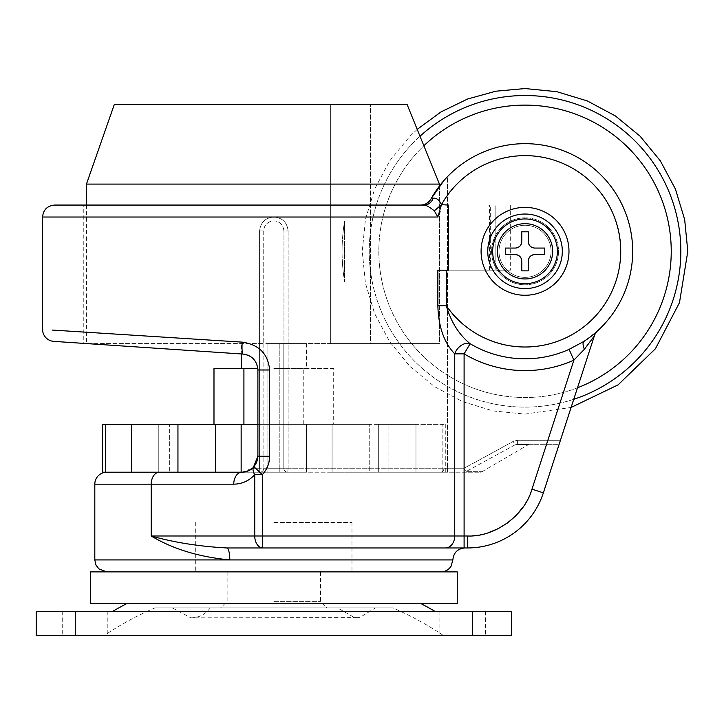<?xml version="1.0" encoding="UTF-8"?>
<svg xmlns="http://www.w3.org/2000/svg" width="724" height="724" viewBox="0 0 724 724"><rect width="100%" height="100%" fill="white"/><g stroke="black" fill="none" stroke-linecap="round" stroke-linejoin="round"><path stroke-width="0.54" stroke-dasharray="3.62 2.71" d="M494.981 205.064L441.296 205.064L494.981 205.064L448.418 205.064L494.981 205.064L494.981 236.567L494.981 205.064M490.302 205.064L505.099 205.064L490.302 205.064L490.302 270.179L505.099 270.179L490.302 270.179L490.302 205.064M495.849 205.064L510.293 205.064L495.849 205.064L495.849 270.179L510.293 270.179L495.849 270.179L495.849 205.064M448.418 205.064L441.477 204.684C454.247 177.588 498.356 145.786 547.742 158.357C597.246 170.131 621.092 217.598 620.613 246.712C623.898 275.654 604.694 325.221 556.539 341.674C508.592 358.914 461.668 331.502 446.355 305.781L437.866 305.781L437.866 270.179L494.981 270.179L448.418 270.179L494.981 270.179L494.981 266.07C490.619 256.233 490.619 246.404 494.981 236.567C490.619 246.404 490.619 256.233 494.981 266.07L494.981 270.179L437.866 270.179L448.418 270.179L448.418 205.064M417.359 129.252L409.938 136.221L389.693 160.891L374.652 189.036L365.394 219.571L362.262 251.319L365.394 283.066L374.652 313.601L389.693 341.746L409.938 366.416L434.608 386.661L462.745 401.702L493.279 410.961L525.036 414.083L571.118 407.422L594.35 335.918A11.964 11.964 0 0 1 597.662 330.778A11.964 11.964 0 0 0 594.35 335.918A11.964 11.964 0 0 1 597.662 330.778A107.65 107.65 0 0 0 602.115 176.167A107.65 107.65 0 0 0 447.441 176.692A107.65 107.65 0 0 1 602.115 176.167A107.65 107.65 0 0 1 597.662 330.778L584.114 341.312L569.073 349.366L573.906 360.127L531.977 489.162L543.353 492.863L546.285 483.849M443.993 180.448L443.993 468.301L443.993 180.448L447.441 176.692L447.523 472.202L440.4 472.202L480.093 472.202L447.523 472.202L447.523 468.22L464.057 468.22L465.912 471.659L464.057 468.22A1532.346 31.838 -31.4 0 0 513.144 441.396A1532.346 31.838 -31.4 0 1 464.057 468.22L443.957 468.22L447.441 468.301L447.441 176.692L443.993 180.448L430.988 198.928C428.246 203.091 424.762 205.136 420.535 205.064L424.273 205.064C426.436 205.29 429.784 207.218 434.31 210.856L437.866 217.028L42.589 217.028M513.144 441.396L517.37 440.31L513.144 441.396L515.045 444.835L465.912 471.659L464.057 472.202L464.057 468.22L464.057 472.202A3.991 3.674 -90 0 0 465.912 471.659L515.045 444.835L517.37 444.292L517.37 440.31L517.37 444.292C534.24 444.292 534.24 444.292 517.37 444.292L515.045 444.835L513.144 441.396M489.406 270.179L489.406 205.064L489.406 270.179M494.981 236.567A33.476 33.476 0 0 1 558.123 256.387A33.476 33.476 0 0 1 494.981 266.07A33.476 33.476 0 0 0 558.123 256.387A33.476 33.476 0 0 0 494.981 236.567M597.662 330.778A11.964 11.964 0 0 0 594.35 335.918L560.43 440.31L517.37 440.31L560.43 440.31L559.136 444.292L517.37 444.292L559.136 444.292L594.35 335.918L584.386 349.267L573.906 360.127A119.279 119.279 -176.7 0 1 464.102 353.864L470.12 343.719A11.964 8.29 130.1 0 0 454.744 353.864C444.056 342.687 438.427 326.669 437.866 305.781M568.983 251.319A43.947 43.947 0 0 1 503.053 289.374A43.947 43.947 0 0 1 503.053 213.263A43.947 43.947 0 0 1 568.983 251.319M497.388 251.319A27.639 27.639 0 0 0 525.036 278.957A27.639 27.639 0 0 0 552.674 251.319A27.639 27.639 0 0 0 525.036 223.68A27.639 27.639 0 0 0 497.388 251.319M528.285 270.848L521.778 270.848L521.778 261.083C521.389 257.129 519.217 254.966 515.262 254.577L505.497 254.577L505.497 248.061L515.262 248.061C519.217 247.671 521.389 245.508 521.778 241.554L521.778 231.789L528.285 231.789L528.285 241.554C528.674 245.508 530.846 247.671 534.801 248.061L544.566 248.061L544.566 254.577L534.801 254.577C530.846 254.966 528.674 257.129 528.285 261.083L528.285 270.848L528.285 261.083L528.285 270.848L521.778 270.848L521.778 261.083A6.507 6.507 0 0 0 515.262 254.577L505.497 254.577L505.497 248.061L505.497 254.577M126.854 603.554L420.825 603.554L126.854 603.554M112.428 611.527L435.26 611.527L112.428 611.527M155.008 607.889L392.67 607.889L155.008 607.889A303.021 303.021 0 0 0 104.356 635.446L443.332 635.446L104.356 635.446M273.844 601.382L320.56 601.382L273.844 601.382M273.844 607.889L327.067 607.889L273.844 607.889M273.844 522.447L351.973 522.447L273.844 522.447M273.844 571.888L106.781 571.888M487.741 251.319A37.286 37.286 0 0 1 543.679 219.028A37.286 37.286 0 0 1 543.679 283.609A37.286 37.286 0 0 1 487.741 251.319M525.036 207.372A43.947 43.947 0 0 1 563.091 273.292A43.947 43.947 0 0 1 486.971 273.292A43.947 43.947 0 0 1 525.036 207.372A43.947 43.947 0 0 1 563.091 273.292A43.947 43.947 0 0 1 486.971 273.292A43.947 43.947 0 0 1 525.036 207.372M439.441 186.023L439.441 343.574L283.953 343.574L283.953 230.983L283.953 343.574L439.441 343.574L439.441 184.086L407.042 104.347L114.356 104.347M439.441 184.086L86.446 184.086M283.953 230.983C281.953 216.132 263.907 219.055 263.735 230.983L263.735 343.574L86.446 343.574L263.735 343.574L263.735 230.983L259.889 230.983L263.735 230.983C263.907 219.055 281.953 216.132 283.953 230.983L287.799 230.983L283.953 230.983M283.808 343.574L283.808 468.22A3.991 3.991 0 0 0 287.799 472.202L440.4 472.202L287.799 472.202A3.991 3.991 0 0 1 283.808 468.22A3.991 3.991 0 0 0 287.799 472.202A3.991 3.991 0 0 1 283.808 468.22L283.808 343.574L267.862 343.574L283.953 343.574L283.808 468.22L283.808 343.574M525.036 284.794A33.476 33.476 0 0 1 496.04 234.576A33.476 33.476 0 0 1 554.023 234.576A33.476 33.476 0 0 1 525.036 284.794A33.476 33.476 0 0 0 554.023 234.576A33.476 33.476 0 0 0 496.04 234.576A33.476 33.476 0 0 0 525.036 284.794M597.309 331.103L596.35 331.963M593.979 333.99L593.083 334.732M593.065 334.75L591.074 336.334M263.871 343.574L263.871 468.22A3.991 3.991 0 0 1 259.889 472.202L259.59 468.22L263.871 468.22A3.991 3.991 0 0 1 259.889 472.202A3.991 3.991 0 0 0 263.871 468.22L263.871 343.574L267.862 343.574L263.871 343.574M102.392 424.364L306.533 424.364L306.533 472.202L241.146 472.202L306.533 472.202L306.533 424.364L257.898 424.364M241.146 424.364L241.146 472.202L215.598 472.202L241.146 472.202L241.146 424.364L241.146 472.202M525.036 225.273A26.046 26.046 0 0 1 547.588 264.341A26.046 26.046 0 0 1 502.474 264.341A26.046 26.046 0 0 1 525.036 225.273A26.046 26.046 0 0 1 547.588 264.341A26.046 26.046 0 0 1 502.474 264.341A26.046 26.046 0 0 1 525.036 225.273A26.046 26.046 0 0 1 547.588 264.341A26.046 26.046 0 0 1 502.474 264.341A26.046 26.046 0 0 1 525.036 225.273A26.046 26.046 0 0 0 502.474 264.341A26.046 26.046 0 0 0 547.588 264.341A26.046 26.046 0 0 0 525.036 225.273M273.844 343.574L306.397 343.574L273.844 343.574M273.844 368.543L306.397 368.543L273.844 368.543M90.437 603.554L457.251 603.554M90.437 571.888L457.251 571.888M85.034 611.527L107.822 611.527L85.034 611.527M85.034 635.446L107.822 635.446L85.034 635.446M462.654 611.527L439.866 611.527L462.654 611.527M462.654 635.446L439.866 635.446L462.654 635.446M472.419 611.527L36.2 611.527L36.2 635.446L511.488 635.446L511.488 611.527L472.419 611.527L472.419 635.446M375.394 607.889L172.294 607.889L375.394 607.889L359.647 617.617L354.832 617.798L337.447 607.889L210.241 607.889L337.447 607.889M253.337 467.423L252.495 468.22C255.979 465.034 257.78 461.043 257.898 456.256L256.875 461.876L253.934 466.772L262.332 474.654L262.667 474.292M263.427 473.406L268.188 464.899L269.636 456.256L257.898 456.256L257.898 369.982C257.074 360.769 252.115 355.466 243.011 354.063L168.439 349.068M52.028 330.044L242.178 342.135C258.948 344.552 268.097 353.828 269.636 369.982L269.636 456.256M441.296 205.064C440.898 210.612 439.758 214.594 437.866 217.028M131.714 424.364L131.714 472.202L169.362 472.202L158.782 472.202L169.362 472.202L169.362 424.364L131.714 424.364L169.362 424.364L169.362 472.202L131.714 472.202L158.782 472.202L158.782 424.364L158.782 472.202L110.012 472.202L215.598 472.202L215.598 424.364M369.729 472.202L332.081 472.202L332.081 424.364L306.533 424.364L369.729 424.364L332.081 424.364L332.081 472.202L415.965 472.202L378.317 472.202L388.897 472.202L378.317 472.202L378.317 424.364L415.965 424.364L369.729 424.364L415.965 424.364L378.317 424.364L388.897 424.364L378.317 424.364L378.317 472.202L415.965 472.202L369.729 472.202L369.729 424.364L369.729 472.202M442.147 472.202L388.897 472.202L388.897 424.364L442.147 424.364L388.897 424.364L388.897 472.202L445.287 472.202L442.147 472.202L442.147 424.364L445.287 424.364L442.147 424.364L442.147 472.202M259.889 472.202A3.991 3.991 0 0 0 263.871 468.22A3.991 3.991 0 0 1 259.889 472.202A3.991 3.991 0 0 0 263.871 468.22A3.991 3.991 0 0 1 259.889 472.202L259.59 468.22L252.495 468.22L241.943 472.202L159.425 472.202L215.598 472.202M344.588 281.527A182.955 182.955 0 0 1 344.588 221.11L344.588 281.527C341.23 261.391 341.23 241.246 344.588 221.11C341.23 241.246 341.23 261.391 344.588 281.527A182.955 182.955 0 0 1 344.588 221.11L344.588 281.527M521.778 231.789L521.778 241.554L521.778 231.789L528.285 231.789L528.285 241.554A6.507 6.507 0 0 0 534.801 248.061L544.566 248.061L544.566 254.577L544.566 248.061M333.692 368.543L303.763 368.543L333.692 368.543L333.692 424.364L303.763 424.364L303.763 368.543L303.763 424.364L333.692 424.364M213.987 368.543L243.916 368.543L243.916 424.364L303.763 424.364L243.916 424.364M243.916 368.543L257.825 368.543M177.95 424.364L177.95 472.202M105.541 424.364L105.541 472.202L110.012 472.202M102.392 472.202L105.541 472.202M306.533 424.364L306.533 472.202L306.533 424.364M415.965 424.364L415.965 472.202L415.965 424.364M94.817 484.166L151.226 484.166A11.964 8.19 -90 0 1 159.425 472.202L134.881 472.202M263.871 468.22L267.862 468.22L267.862 472.202L267.862 468.22L259.59 468.22L259.59 230.983C260.504 222.431 265.256 217.779 273.844 217.028C282.441 217.797 287.193 222.449 288.098 230.983C287.193 222.449 282.441 217.797 273.844 217.028C265.256 217.779 260.504 222.431 259.59 230.983L259.59 468.22L252.495 468.22L245.219 471.867M244.287 472.03L243.517 472.129M480.093 472.202A3.991 3.991 -13 0 0 482.103 471.659L465.912 471.659L482.103 471.659L480.093 472.202M253.934 466.772C250.821 470.274 246.83 472.084 241.943 472.202A11.964 8.19 90 0 0 233.752 484.166C242.115 484.012 249.11 480.845 254.739 474.654A11.964 6.299 41.2 0 1 253.934 466.772M107.297 344.968L243.011 354.063C251.979 355.285 256.939 360.588 257.898 369.982L269.636 369.982M83.26 205.064L420.535 205.064A11.964 11.964 0 0 0 430.988 198.928L433.224 198.276A11.964 9.928 90 0 1 424.273 205.064L83.26 205.064L83.26 343.357M464.826 547.959L226.856 547.959A11.964 2.941 90 0 1 229.798 559.924C198.955 556.973 172.764 549 151.226 535.995C174.267 542.502 199.48 546.484 226.856 547.959L262.93 547.959A11.964 8.19 90 0 1 254.739 535.995L254.739 474.654L262.332 474.654L262.332 535.995L454.744 535.995L454.744 353.864L464.102 353.864L464.102 535.995L454.744 535.995A11.964 9.358 -90 0 1 445.387 547.959L449.124 547.959M242.178 342.135A11.964 1.638 -86.2 0 0 243.011 354.063L241.291 353.955L241.291 343.574M238.757 353.783L53.748 341.375M390.299 547.959L428.49 547.959M351.973 547.959L273.844 547.959M233.752 484.166L151.226 484.166L151.226 535.995L262.332 535.995A11.964 0.597 90 0 0 262.93 547.959L445.387 547.959M453.713 547.959L467.514 547.959L467.514 535.995L464.102 535.995L464.102 547.959M446.355 270.179L446.355 305.781C451.495 322.723 459.414 335.375 470.12 343.719A107.487 107.487 47 0 0 569.073 349.366M433.224 198.276C436.409 197.652 439.16 199.788 441.477 204.684L434.31 210.856M584.114 341.312A107.65 107.65 0 0 0 598.341 172.484A107.65 107.65 0 0 0 430.988 198.928A107.65 107.65 0 0 1 598.341 172.484A107.65 107.65 0 0 1 584.114 341.312A11.964 4.579 -123.3 0 0 584.386 349.267M370.525 343.574L439.441 343.574L330.66 343.574L330.66 104.347L370.525 104.347L330.66 104.347L330.66 343.574L370.525 343.574L370.525 104.347L370.525 343.574M505.497 248.061L515.262 248.061A6.507 6.507 0 0 0 521.778 241.554M521.778 261.083L521.778 270.848M544.566 254.577L534.801 254.577A6.507 6.507 0 0 0 528.285 261.083M528.285 241.554L528.285 231.789M557.399 251.319A32.372 32.372 0 0 1 525.036 283.69A32.372 32.372 0 0 1 492.664 251.319A32.372 32.372 0 0 1 525.036 218.947A32.372 32.372 0 0 1 557.399 251.319M288.098 230.983L288.098 468.22L283.808 468.22L288.098 468.22L287.799 472.202L288.098 468.22L443.957 468.22L288.098 468.22L288.098 230.983M680.832 251.319A155.805 155.805 0 0 1 447.133 386.245A155.805 155.805 0 0 1 447.133 116.392A155.805 155.805 0 0 1 680.832 251.319M671.239 251.319A146.212 146.212 0 0 1 451.93 377.937A146.212 146.212 0 0 1 451.93 124.7A146.212 146.212 0 0 1 671.239 251.319M573.752 399.304A155.805 155.805 0 0 1 420.164 136.094M577.499 387.793A146.212 146.212 0 0 1 424.029 145.605M75.269 611.527L75.269 635.446M283.808 468.22L267.862 468.22L279.826 468.22L279.826 472.202L279.826 468.22L283.808 468.22A3.991 3.991 0 0 0 287.799 472.202A3.991 3.991 0 0 1 283.808 468.22A3.991 3.991 0 0 0 287.799 472.202M440.4 472.202A3.991 3.557 -90 0 0 443.957 468.22A3.991 3.557 -90 0 1 440.4 472.202M279.826 468.22L279.826 343.574L279.826 468.22M267.862 343.574L267.862 468.22L267.862 343.574M515.045 444.835L528.086 444.835L515.045 444.835M94.817 559.924L452.862 559.924M430.988 198.928A11.964 11.964 0 0 1 420.535 205.064M531.977 489.171L528.122 498.574L522.665 507.624M487.949 532.846L478.32 535.136L467.514 535.995M510.293 205.064L510.293 270.179M505.099 205.064L505.099 270.179M443.332 635.446A303.021 303.021 0 0 0 392.67 607.889M227.128 571.888L227.128 601.382L220.621 607.889M320.56 571.888L320.56 601.382L327.067 607.889M195.715 522.447L195.715 571.888M351.973 522.447L351.973 571.888M86.446 205.064L86.446 343.574M306.397 343.574L306.397 368.543M62.246 611.527L62.246 635.446L62.246 611.527M107.822 611.527L107.822 635.446L107.822 611.527M439.866 611.527L439.866 635.446L439.866 611.527M485.442 611.527L485.442 635.446L485.442 611.527M172.294 607.889L190.819 617.844L359.647 617.617M210.241 607.889C205.661 614.178 199.48 617.5 191.706 617.844L354.832 617.798M445.287 424.364L445.287 472.202M482.103 471.659L528.086 444.835L530.095 444.292L516.954 444.292"/><path stroke-width="1.09" d="M591.074 336.334L584.114 341.312A107.65 107.65 0 0 0 598.341 172.484A107.65 107.65 0 0 0 430.988 198.928A11.964 11.964 0 0 1 420.535 205.064C424.762 205.136 428.246 203.091 430.988 198.928L433.224 198.276C436.527 197.77 439.278 199.905 441.477 204.684L448.418 205.064L448.418 270.179L437.866 270.179L437.866 305.781L446.355 305.781C450.934 321.845 458.853 334.497 470.12 343.719A11.964 8.29 -49.9 0 0 454.744 353.864L454.744 535.995L254.739 535.995A11.964 8.19 90 0 0 262.93 547.959L226.856 547.959C199.48 546.484 174.267 542.502 151.226 535.995C172.764 549 198.955 556.973 229.798 559.924L94.817 559.924L94.817 484.166L151.226 484.166A11.964 8.19 -90 0 1 159.425 472.202L134.881 472.202M546.285 483.849L571.118 407.422L618.034 384.897L655.401 348.778L679.483 302.65L687.8 251.319L684.669 219.571L675.411 189.036L660.369 160.891L640.125 136.221L615.454 115.976L587.318 100.935L556.783 91.677L525.036 88.554L495.786 91.197L467.487 99.061L441.061 111.885L417.359 129.252M528.285 241.554L528.285 231.789L521.778 231.789L521.778 241.554C521.389 245.508 519.217 247.671 515.262 248.061L505.497 248.061L505.497 254.577L515.262 254.577C519.217 254.966 521.389 257.129 521.778 261.083L521.778 270.848L528.285 270.848L528.285 261.083C528.674 257.129 530.846 254.966 534.801 254.577L544.566 254.577L544.566 248.061L534.801 248.061C530.846 247.671 528.674 245.508 528.285 241.554A6.507 6.507 0 0 0 534.801 248.061L544.566 248.061M552.674 251.319A27.639 27.639 0 0 1 525.036 278.957A27.639 27.639 0 0 1 497.388 251.319A27.639 27.639 0 0 1 525.036 223.68A27.639 27.639 0 0 1 552.674 251.319M439.441 184.086L86.446 184.086L114.356 104.347L407.042 104.347L439.441 184.086L439.441 186.023M437.866 217.028L434.31 210.856C429.784 207.218 426.436 205.29 424.273 205.064L54.553 205.064C47.214 205.842 43.232 209.833 42.589 217.028L437.866 217.028L441.296 205.064M467.514 535.995L467.514 547.959L464.102 547.959L464.102 535.995L467.514 535.995C494.7 537.28 524.8 515.416 531.977 489.162L543.353 492.863A79.74 79.74 0 0 1 467.514 547.959A79.74 79.74 0 0 0 543.353 492.863A79.74 79.74 0 0 1 467.514 547.959A79.74 79.74 0 0 0 543.353 492.863L594.35 335.918A11.964 11.964 0 0 1 597.662 330.778L597.309 331.103M596.35 331.963L593.979 333.99M531.977 489.162L573.906 360.127L569.073 349.366L584.114 341.312A107.65 107.65 0 0 0 598.341 172.484A107.65 107.65 0 0 0 430.988 198.928L443.993 180.448M562.322 251.319A37.286 37.286 0 0 1 506.393 283.609A37.286 37.286 0 0 1 506.393 219.028A37.286 37.286 0 0 1 562.322 251.319M568.983 251.319A43.947 43.947 0 0 1 503.053 289.374A43.947 43.947 0 0 1 503.053 213.263A43.947 43.947 0 0 1 568.983 251.319M273.844 603.554L90.437 603.554L90.437 571.888L457.251 571.888L457.251 603.554L273.844 603.554M75.269 611.527L511.488 611.527L511.488 635.446L36.2 635.446L36.2 611.527L75.269 611.527L75.269 635.446M262.667 474.292L263.427 473.406M42.589 217.028L42.589 329.447A11.964 11.964 20.7 0 0 53.748 341.375L243.011 354.063C252.115 355.466 257.074 360.769 257.898 369.982L269.636 369.982C268.097 353.828 258.948 344.552 242.178 342.135L52.028 330.044M243.517 472.129L241.943 472.202C246.83 472.084 250.821 470.274 253.934 466.772L262.332 474.654C267.12 469.36 269.554 463.224 269.636 456.256L257.898 456.256L253.337 467.423M437.866 305.781C438.427 326.669 444.056 342.687 454.744 353.864L464.102 353.864L470.12 343.719A107.487 107.487 -75.5 0 0 569.073 349.366M110.012 472.202L131.714 472.202L102.392 472.202L102.392 424.364L105.541 424.364L105.541 472.202M233.752 484.166C242.115 484.012 249.11 480.845 254.739 474.654L254.739 535.995L151.226 535.995L151.226 484.166L233.752 484.166A11.964 8.19 90 0 1 241.943 472.202L131.714 472.202L131.714 424.364L105.541 424.364M521.778 270.848L528.285 270.848M505.497 254.577L515.262 254.577A6.507 6.507 0 0 1 521.778 261.083M521.778 241.554A6.507 6.507 0 0 1 515.262 248.061L505.497 248.061M528.285 231.789L521.778 231.789M544.566 254.577L534.801 254.577A6.507 6.507 0 0 0 528.285 261.083M257.825 368.543L213.987 368.543L213.987 424.364M243.916 368.543L243.916 424.364M257.898 424.364L131.714 424.364M177.95 424.364L177.95 472.202M215.598 472.202L215.598 424.364M241.146 424.364L241.146 472.202M464.102 547.959L262.93 547.959A11.964 0.597 90 0 1 262.332 535.995L262.332 474.654L254.739 474.654A11.964 6.299 -138.8 0 1 253.934 466.772L256.83 461.975L257.898 456.256L257.898 369.982C256.939 360.588 251.979 355.285 243.011 354.063A11.964 1.638 -86.2 0 1 242.178 342.135M245.219 471.867L244.287 472.03M106.781 472.202A11.964 11.964 90 0 0 94.817 484.166M168.439 349.068L107.297 344.968M241.291 368.543L241.291 353.955L238.757 353.783M226.856 547.959A11.964 2.941 -90 0 1 229.798 559.924L452.862 559.924L451.052 566.249C448.681 569.815 445.369 571.689 441.088 571.879L273.844 571.888M273.844 547.959L390.299 547.959M428.49 547.959L351.973 547.959M449.124 547.959L453.713 547.959M433.224 198.276A11.964 9.928 -90 0 1 424.273 205.064M445.387 547.959A11.964 9.358 -90 0 0 454.744 535.995L464.102 535.995L464.102 353.864A119.279 119.279 -176.7 0 0 573.906 360.127L584.386 349.267L594.35 335.918A11.964 11.964 0 0 1 597.662 330.778M584.386 349.267A11.964 4.579 56.7 0 1 584.114 341.312M446.355 270.179L446.355 305.781A95.695 95.695 0 0 0 590.784 320.841A95.695 95.695 0 0 0 583.788 175.796A95.695 95.695 0 0 0 441.477 204.684L434.31 210.856M492.664 251.319A32.372 32.372 0 0 0 525.036 283.69A32.372 32.372 0 0 0 557.399 251.319A32.372 32.372 0 0 0 525.036 218.947A32.372 32.372 0 0 0 492.664 251.319M420.164 136.094A155.805 155.805 0 0 1 680.832 251.319A155.805 155.805 0 0 1 573.752 399.304M424.029 145.605A146.212 146.212 0 0 1 671.239 251.319A146.212 146.212 0 0 1 577.499 387.793M472.419 611.527L472.419 635.446M269.636 369.982L269.636 456.256M420.535 205.064A11.964 11.964 0 0 0 430.988 198.928M522.665 507.624L515.687 515.904L507.361 523.054L497.985 528.764L487.949 532.846M435.26 611.527A318.967 318.967 0 0 0 420.825 603.554M126.854 603.554A318.967 318.967 0 0 0 112.428 611.527M86.446 184.086L86.446 205.064M94.817 559.924L95.957 565.019L98.871 568.892L106.781 571.888M452.862 559.924C453.577 552.656 457.559 548.674 464.826 547.959"/></g></svg>
